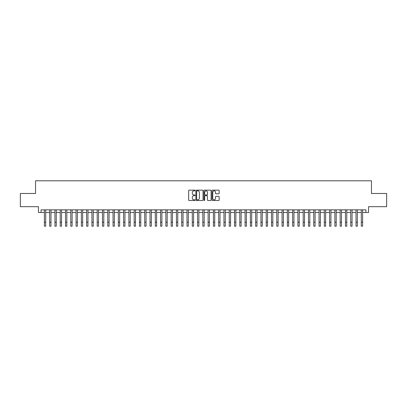 <?xml version="1.0" encoding="UTF-8"?>
<svg xmlns="http://www.w3.org/2000/svg" width="407" height="407" viewBox="0 0 407 407"><rect width="100%" height="100%" fill="white"/><g stroke="black" fill="none" stroke-linecap="round" stroke-linejoin="round"><path stroke-width="0.61" d="M195.05 190.507A0.361 0.361 0 0 0 194.688 190.14L189.179 190.14A0.519 0.519 0 0 0 188.66 190.659L188.66 199.995A0.519 0.519 0 0 0 189.179 200.509L194.688 200.509A0.361 0.361 0 0 0 195.05 200.147A0.361 0.361 0 0 0 194.688 199.786L193.971 199.786A1.659 1.659 0 0 1 192.313 198.128L192.313 197.349A1.659 1.659 0 0 1 193.971 195.691L194.688 195.691A0.361 0.361 0 0 0 195.05 195.324A0.361 0.361 0 0 0 194.688 194.963L193.971 194.963A1.659 1.659 0 0 1 192.313 193.305L192.313 192.526A1.659 1.659 0 0 1 193.971 190.868L194.688 190.868A0.361 0.361 0 0 0 195.05 190.507M218.651 193.798A0.519 0.519 0 0 0 219.17 193.279L219.17 190.659A0.519 0.519 0 0 0 218.651 190.14L212.535 190.14A0.519 0.519 0 0 0 212.016 190.659L212.016 199.995A0.519 0.519 0 0 0 212.535 200.509L218.651 200.509A0.519 0.519 0 0 0 219.17 199.995L219.17 196.83A0.519 0.519 0 0 0 218.651 196.311L216.036 196.311A0.519 0.519 0 0 0 215.517 196.83L215.517 198.397A1.389 1.389 0 0 1 214.128 199.786A1.389 1.389 0 0 1 212.744 198.397L212.744 192.257A1.389 1.389 0 0 1 214.128 190.868A1.389 1.389 0 0 1 215.517 192.257L215.517 193.279A0.519 0.519 0 0 0 216.036 193.798L218.651 193.798M41.082 212.495L41.082 209.849L365.918 209.849L365.918 212.495L368.559 212.495L368.559 206.685L386.65 206.685L386.65 193.478L371.464 193.478L371.464 180.8L35.536 180.8L35.536 193.478L20.35 193.478L20.35 206.685L38.441 206.685L38.441 212.495L44.383 212.495M203.047 190.659A0.519 0.519 0 0 0 202.528 190.14L196.408 190.14A0.519 0.519 0 0 0 195.894 190.659L195.894 199.995A0.519 0.519 0 0 0 196.408 200.509L202.528 200.509A0.519 0.519 0 0 0 203.047 199.995L203.047 190.659M204.472 190.14L210.592 190.14A0.519 0.519 0 0 1 211.106 190.659L211.106 199.995A0.519 0.519 0 0 1 210.592 200.509L207.972 200.509A0.519 0.519 0 0 1 207.453 199.995L207.453 196.21A0.519 0.519 0 0 0 206.934 195.691L205.199 195.691A0.519 0.519 0 0 0 204.68 196.21L204.68 200.147A0.361 0.361 0 0 1 204.319 200.509A0.361 0.361 0 0 1 203.953 200.147L203.953 190.659A0.519 0.519 0 0 1 204.472 190.14M45.701 212.495L49.664 212.495M50.987 212.495L54.945 212.495M56.268 212.495L60.231 212.495M61.549 212.495L65.512 212.495M66.829 212.495L70.793 212.495M72.11 212.495L76.073 212.495M77.396 212.495L81.354 212.495M82.677 212.495L86.64 212.495M87.958 212.495L91.921 212.495M93.239 212.495L97.202 212.495M98.525 212.495L102.483 212.495M103.805 212.495L107.763 212.495M109.086 212.495L113.049 212.495M114.367 212.495L118.33 212.495M119.648 212.495L123.611 212.495M124.934 212.495L128.892 212.495M130.215 212.495L134.173 212.495M135.495 212.495L139.459 212.495M140.776 212.495L144.739 212.495M146.057 212.495L150.02 212.495M151.343 212.495L155.301 212.495M156.624 212.495L160.587 212.495M161.905 212.495L165.868 212.495M167.185 212.495L171.149 212.495M172.471 212.495L176.429 212.495M177.752 212.495L181.71 212.495M183.033 212.495L186.996 212.495M188.314 212.495L192.277 212.495M193.595 212.495L197.558 212.495M198.881 212.495L202.839 212.495M204.161 212.495L208.119 212.495M209.442 212.495L213.405 212.495M214.723 212.495L218.686 212.495M220.004 212.495L223.967 212.495M225.29 212.495L229.248 212.495M230.571 212.495L234.529 212.495M235.851 212.495L239.815 212.495M241.132 212.495L245.095 212.495M246.413 212.495L250.376 212.495M251.699 212.495L255.657 212.495M256.98 212.495L260.943 212.495M262.261 212.495L266.224 212.495M267.541 212.495L271.505 212.495M272.827 212.495L276.785 212.495M278.108 212.495L282.066 212.495M283.389 212.495L287.352 212.495M288.67 212.495L292.633 212.495M293.951 212.495L297.914 212.495M299.237 212.495L303.195 212.495M304.517 212.495L308.475 212.495M309.798 212.495L313.761 212.495M315.079 212.495L319.042 212.495M320.36 212.495L324.323 212.495M325.646 212.495L329.604 212.495M330.927 212.495L334.89 212.495M336.207 212.495L340.171 212.495M341.488 212.495L345.451 212.495M346.769 212.495L350.732 212.495M352.055 212.495L356.013 212.495M357.336 212.495L361.299 212.495M362.617 212.495L365.918 212.495M196.983 190.868A0.361 0.361 0 0 0 196.617 191.229L196.617 199.42A0.361 0.361 0 0 0 196.983 199.786L197.731 199.786A1.659 1.659 0 0 0 199.389 198.128L199.389 192.526A1.659 1.659 0 0 0 197.731 190.868L196.983 190.868M207.453 192.282A1.389 1.389 0 0 0 206.064 190.893A1.389 1.389 0 0 0 204.68 192.282L204.68 194.444A0.519 0.519 0 0 0 205.199 194.963L206.934 194.963A0.519 0.519 0 0 0 207.453 194.444L207.453 192.282M44.383 222.237L45.701 222.237L45.701 226.2L44.383 226.2L44.383 209.849M45.701 222.237L45.701 209.849M49.664 222.237L50.987 222.237L50.987 226.2L49.664 226.2L49.664 209.849M50.987 222.237L50.987 209.849M54.945 222.237L56.268 222.237L56.268 226.2L54.945 226.2L54.945 209.849M56.268 222.237L56.268 209.849M60.231 222.237L61.549 222.237L61.549 226.2L60.231 226.2L60.231 209.849M61.549 222.237L61.549 209.849M65.512 222.237L66.829 222.237L66.829 226.2L65.512 226.2L65.512 209.849M66.829 222.237L66.829 209.849M70.793 222.237L72.11 222.237L72.11 226.2L70.793 226.2L70.793 209.849M72.11 222.237L72.11 209.849M76.073 222.237L77.396 222.237L77.396 226.2L76.073 226.2L76.073 209.849M77.396 222.237L77.396 209.849M81.354 222.237L82.677 222.237L82.677 226.2L81.354 226.2L81.354 209.849M82.677 222.237L82.677 209.849M86.64 222.237L87.958 222.237L87.958 226.2L86.64 226.2L86.64 209.849M87.958 222.237L87.958 209.849M91.921 222.237L93.239 222.237L93.239 226.2L91.921 226.2L91.921 209.849M93.239 222.237L93.239 209.849M97.202 222.237L98.525 222.237L98.525 226.2L97.202 226.2L97.202 209.849M98.525 222.237L98.525 209.849M102.483 222.237L103.805 222.237L103.805 226.2L102.483 226.2L102.483 209.849M103.805 222.237L103.805 209.849M107.763 222.237L109.086 222.237L109.086 226.2L107.763 226.2L107.763 209.849M109.086 222.237L109.086 209.849M113.049 222.237L114.367 222.237L114.367 226.2L113.049 226.2L113.049 209.849M114.367 222.237L114.367 209.849M118.33 222.237L119.648 222.237L119.648 226.2L118.33 226.2L118.33 209.849M119.648 222.237L119.648 209.849M123.611 222.237L124.934 222.237L124.934 226.2L123.611 226.2L123.611 209.849M124.934 222.237L124.934 209.849M128.892 222.237L130.215 222.237L130.215 226.2L128.892 226.2L128.892 209.849M130.215 222.237L130.215 209.849M134.173 222.237L135.495 222.237L135.495 226.2L134.173 226.2L134.173 209.849M135.495 222.237L135.495 209.849M139.459 222.237L140.776 222.237L140.776 226.2L139.459 226.2L139.459 209.849M140.776 222.237L140.776 209.849M144.739 222.237L146.057 222.237L146.057 226.2L144.739 226.2L144.739 209.849M146.057 222.237L146.057 209.849M150.02 222.237L151.343 222.237L151.343 226.2L150.02 226.2L150.02 209.849M151.343 222.237L151.343 209.849M155.301 222.237L156.624 222.237L156.624 226.2L155.301 226.2L155.301 209.849M156.624 222.237L156.624 209.849M160.587 222.237L161.905 222.237L161.905 226.2L160.587 226.2L160.587 209.849M161.905 222.237L161.905 209.849M165.868 222.237L167.185 222.237L167.185 226.2L165.868 226.2L165.868 209.849M167.185 222.237L167.185 209.849M171.149 222.237L172.471 222.237L172.471 226.2L171.149 226.2L171.149 209.849M172.471 222.237L172.471 209.849M176.429 222.237L177.752 222.237L177.752 226.2L176.429 226.2L176.429 209.849M177.752 222.237L177.752 209.849M181.71 222.237L183.033 222.237L183.033 226.2L181.71 226.2L181.71 209.849M183.033 222.237L183.033 209.849M186.996 222.237L188.314 222.237L188.314 226.2L186.996 226.2L186.996 209.849M188.314 222.237L188.314 209.849M192.277 222.237L193.595 222.237L193.595 226.2L192.277 226.2L192.277 209.849M193.595 222.237L193.595 209.849M197.558 222.237L198.881 222.237L198.881 226.2L197.558 226.2L197.558 209.849M198.881 222.237L198.881 209.849M202.839 222.237L204.161 222.237L204.161 226.2L202.839 226.2L202.839 209.849M204.161 222.237L204.161 209.849M208.119 222.237L209.442 222.237L209.442 226.2L208.119 226.2L208.119 209.849M209.442 222.237L209.442 209.849M213.405 222.237L214.723 222.237L214.723 226.2L213.405 226.2L213.405 209.849M214.723 222.237L214.723 209.849M218.686 222.237L220.004 222.237L220.004 226.2L218.686 226.2L218.686 209.849M220.004 222.237L220.004 209.849M223.967 222.237L225.29 222.237L225.29 226.2L223.967 226.2L223.967 209.849M225.29 222.237L225.29 209.849M229.248 222.237L230.571 222.237L230.571 226.2L229.248 226.2L229.248 209.849M230.571 222.237L230.571 209.849M234.529 222.237L235.851 222.237L235.851 226.2L234.529 226.2L234.529 209.849M235.851 222.237L235.851 209.849M239.815 222.237L241.132 222.237L241.132 226.2L239.815 226.2L239.815 209.849M241.132 222.237L241.132 209.849M245.095 222.237L246.413 222.237L246.413 226.2L245.095 226.2L245.095 209.849M246.413 222.237L246.413 209.849M250.376 222.237L251.699 222.237L251.699 226.2L250.376 226.2L250.376 209.849M251.699 222.237L251.699 209.849M255.657 222.237L256.98 222.237L256.98 226.2L255.657 226.2L255.657 209.849M256.98 222.237L256.98 209.849M260.943 222.237L262.261 222.237L262.261 226.2L260.943 226.2L260.943 209.849M262.261 222.237L262.261 209.849M266.224 222.237L267.541 222.237L267.541 226.2L266.224 226.2L266.224 209.849M267.541 222.237L267.541 209.849M271.505 222.237L272.827 222.237L272.827 226.2L271.505 226.2L271.505 209.849M272.827 222.237L272.827 209.849M276.785 222.237L278.108 222.237L278.108 226.2L276.785 226.2L276.785 209.849M278.108 222.237L278.108 209.849M282.066 222.237L283.389 222.237L283.389 226.2L282.066 226.2L282.066 209.849M283.389 222.237L283.389 209.849M287.352 222.237L288.67 222.237L288.67 226.2L287.352 226.2L287.352 209.849M288.67 222.237L288.67 209.849M292.633 222.237L293.951 222.237L293.951 226.2L292.633 226.2L292.633 209.849M293.951 222.237L293.951 209.849M297.914 222.237L299.237 222.237L299.237 226.2L297.914 226.2L297.914 209.849M299.237 222.237L299.237 209.849M303.195 222.237L304.517 222.237L304.517 226.2L303.195 226.2L303.195 209.849M304.517 222.237L304.517 209.849M308.475 222.237L309.798 222.237L309.798 226.2L308.475 226.2L308.475 209.849M309.798 222.237L309.798 209.849M313.761 222.237L315.079 222.237L315.079 226.2L313.761 226.2L313.761 209.849M315.079 222.237L315.079 209.849M319.042 222.237L320.36 222.237L320.36 226.2L319.042 226.2L319.042 209.849M320.36 222.237L320.36 209.849M324.323 222.237L325.646 222.237L325.646 226.2L324.323 226.2L324.323 209.849M325.646 222.237L325.646 209.849M329.604 222.237L330.927 222.237L330.927 226.2L329.604 226.2L329.604 209.849M330.927 222.237L330.927 209.849M334.89 222.237L336.207 222.237L336.207 226.2L334.89 226.2L334.89 209.849M336.207 222.237L336.207 209.849M340.171 222.237L341.488 222.237L341.488 226.2L340.171 226.2L340.171 209.849M341.488 222.237L341.488 209.849M345.451 222.237L346.769 222.237L346.769 226.2L345.451 226.2L345.451 209.849M346.769 222.237L346.769 209.849M350.732 222.237L352.055 222.237L352.055 226.2L350.732 226.2L350.732 209.849M352.055 222.237L352.055 209.849M356.013 222.237L357.336 222.237L357.336 226.2L356.013 226.2L356.013 209.849M357.336 222.237L357.336 209.849M361.299 222.237L362.617 222.237L362.617 226.2L361.299 226.2L361.299 209.849M362.617 222.237L362.617 209.849"/></g></svg>
